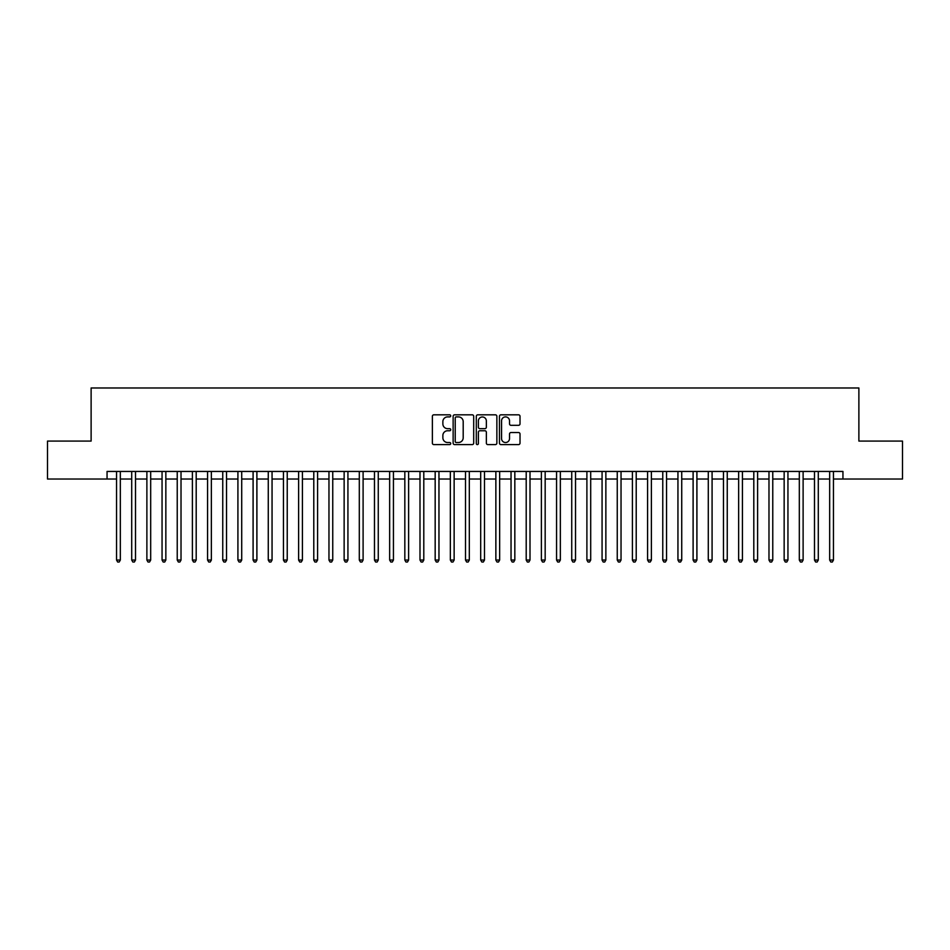 <?xml version="1.0" encoding="UTF-8"?>
<svg xmlns="http://www.w3.org/2000/svg" width="950" height="950" viewBox="0 0 950 950"><rect width="100%" height="100%" fill="white"/><g stroke="black" fill="none" stroke-linecap="round" stroke-linejoin="round"><path stroke-width="1.43" d="M450.728 415.863A1.045 1.045 0 0 0 449.683 414.817L433.853 414.817A1.484 1.484 0 0 0 432.369 416.302L432.369 443.116A1.484 1.484 0 0 0 433.853 444.6L449.683 444.6A1.045 1.045 0 0 0 450.728 443.555A1.045 1.045 0 0 0 449.683 442.522L447.628 442.522A4.762 4.762 0 0 1 442.866 437.748L442.866 435.516A4.762 4.762 0 0 1 447.628 430.754L449.683 430.754A1.045 1.045 0 0 0 450.728 429.709A1.045 1.045 0 0 0 449.683 428.664L447.628 428.664A4.762 4.762 0 0 1 442.866 423.902L442.866 421.669A4.762 4.762 0 0 1 447.628 416.896L449.683 416.896A1.045 1.045 0 0 0 450.728 415.863M518.522 425.315A1.484 1.484 0 0 0 520.018 423.831L520.018 416.302A1.484 1.484 0 0 0 518.522 414.817L500.947 414.817A1.484 1.484 0 0 0 499.463 416.302L499.463 443.116A1.484 1.484 0 0 0 500.947 444.6L518.522 444.6A1.484 1.484 0 0 0 520.018 443.116L520.018 434.031A1.484 1.484 0 0 0 518.522 432.535L511.005 432.535A1.484 1.484 0 0 0 509.521 434.031L509.521 438.532A3.978 3.978 0 0 1 505.531 442.522A3.978 3.978 0 0 1 501.553 438.532L501.553 420.886A3.978 3.978 0 0 1 505.531 416.896A3.978 3.978 0 0 1 509.521 420.886L509.521 423.831A1.484 1.484 0 0 0 511.005 425.315L518.522 425.315M107.053 479.026L47.5 479.026L47.5 441.085L91.117 441.085L91.117 387.98L858.883 387.98L858.883 441.085L902.5 441.085L902.5 479.026L842.947 479.026L842.947 471.438L107.053 471.438L107.053 479.026L116.541 479.026M473.694 416.302A1.484 1.484 0 0 0 472.209 414.817L454.634 414.817A1.484 1.484 0 0 0 453.138 416.302L453.138 443.116A1.484 1.484 0 0 0 454.634 444.6L472.209 444.6A1.484 1.484 0 0 0 473.694 443.116L473.694 416.302M477.791 414.817L495.366 414.817A1.484 1.484 0 0 1 496.862 416.302L496.862 443.116A1.484 1.484 0 0 1 495.366 444.6L487.849 444.6A1.484 1.484 0 0 1 486.353 443.116L486.353 432.238A1.484 1.484 0 0 0 484.868 430.754L479.881 430.754A1.484 1.484 0 0 0 478.384 432.238L478.384 443.555A1.045 1.045 0 0 1 477.351 444.6A1.045 1.045 0 0 1 476.306 443.555L476.306 416.302A1.484 1.484 0 0 1 477.791 414.817M120.329 479.026L131.706 479.026M135.506 479.026L146.882 479.026M150.682 479.026L162.058 479.026M165.846 479.026L177.234 479.026M181.023 479.026L192.399 479.026M196.199 479.026L207.575 479.026M211.363 479.026L222.751 479.026M226.539 479.026L237.916 479.026M241.716 479.026L253.092 479.026M256.892 479.026L268.268 479.026M272.056 479.026L283.444 479.026M287.233 479.026L298.609 479.026M302.409 479.026L313.785 479.026M317.585 479.026L328.961 479.026M332.749 479.026L344.137 479.026M347.926 479.026L359.302 479.026M363.102 479.026L374.478 479.026M378.266 479.026L389.654 479.026M393.442 479.026L404.831 479.026M408.619 479.026L419.995 479.026M423.795 479.026L435.171 479.026M438.959 479.026L450.348 479.026M454.136 479.026L465.512 479.026M469.312 479.026L480.688 479.026M484.488 479.026L495.864 479.026M499.652 479.026L511.041 479.026M514.829 479.026L526.205 479.026M530.005 479.026L541.381 479.026M545.169 479.026L556.558 479.026M560.346 479.026L571.734 479.026M575.522 479.026L586.898 479.026M590.698 479.026L602.074 479.026M605.862 479.026L617.251 479.026M621.039 479.026L632.415 479.026M636.215 479.026L647.591 479.026M651.391 479.026L662.768 479.026M666.556 479.026L677.944 479.026M681.732 479.026L693.108 479.026M696.908 479.026L708.284 479.026M712.084 479.026L723.461 479.026M727.249 479.026L738.637 479.026M742.425 479.026L753.801 479.026M757.601 479.026L768.977 479.026M772.766 479.026L784.154 479.026M787.942 479.026L799.318 479.026M803.118 479.026L814.494 479.026M818.294 479.026L829.671 479.026M833.459 479.026L842.947 479.026M456.273 416.896A1.045 1.045 0 0 0 455.228 417.941L455.228 441.477A1.045 1.045 0 0 0 456.273 442.522L458.434 442.522A4.762 4.762 0 0 0 463.196 437.748L463.196 421.669A4.762 4.762 0 0 0 458.434 416.896L456.273 416.896M486.353 420.957A3.978 3.978 0 0 0 482.374 416.979A3.978 3.978 0 0 0 478.384 420.957L478.384 427.179A1.484 1.484 0 0 0 479.881 428.664L484.868 428.664A1.484 1.484 0 0 0 486.353 427.179L486.353 420.957M120.329 471.438L120.329 560.049L116.541 560.049L116.541 471.438M120.329 560.049L119.189 562.02L117.669 562.02L116.541 560.049M135.506 471.438L135.506 560.049L131.706 560.049L131.706 471.438M135.506 560.049L134.366 562.02L132.846 562.02L131.706 560.049M150.682 471.438L150.682 560.049L146.882 560.049L146.882 471.438M150.682 560.049L149.542 562.02L148.022 562.02L146.882 560.049M165.846 471.438L165.846 560.049L162.058 560.049L162.058 471.438M165.846 560.049L164.706 562.02L163.198 562.02L162.058 560.049M181.023 471.438L181.023 560.049L177.234 560.049L177.234 471.438M181.023 560.049L179.882 562.02L178.362 562.02L177.234 560.049M196.199 471.438L196.199 560.049L192.399 560.049L192.399 471.438M196.199 560.049L195.059 562.02L193.539 562.02L192.399 560.049M211.363 471.438L211.363 560.049L207.575 560.049L207.575 471.438M211.363 560.049L210.235 562.02L208.715 562.02L207.575 560.049M226.539 471.438L226.539 560.049L222.751 560.049L222.751 471.438M226.539 560.049L225.399 562.02L223.891 562.02L222.751 560.049M241.716 471.438L241.716 560.049L237.916 560.049L237.916 471.438M241.716 560.049L240.576 562.02L239.056 562.02L237.916 560.049M256.892 471.438L256.892 560.049L253.092 560.049L253.092 471.438M256.892 560.049L255.752 562.02L254.232 562.02L253.092 560.049M272.056 471.438L272.056 560.049L268.268 560.049L268.268 471.438M272.056 560.049L270.928 562.02L269.408 562.02L268.268 560.049M287.233 471.438L287.233 560.049L283.444 560.049L283.444 471.438M287.233 560.049L286.092 562.02L284.584 562.02L283.444 560.049M302.409 471.438L302.409 560.049L298.609 560.049L298.609 471.438M302.409 560.049L301.269 562.02L299.749 562.02L298.609 560.049M317.585 471.438L317.585 560.049L313.785 560.049L313.785 471.438M317.585 560.049L316.445 562.02L314.925 562.02L313.785 560.049M332.749 471.438L332.749 560.049L328.961 560.049L328.961 471.438M332.749 560.049L331.609 562.02L330.101 562.02L328.961 560.049M347.926 471.438L347.926 560.049L344.137 560.049L344.137 471.438M347.926 560.049L346.786 562.02L345.266 562.02L344.137 560.049M363.102 471.438L363.102 560.049L359.302 560.049L359.302 471.438M363.102 560.049L361.962 562.02L360.442 562.02L359.302 560.049M378.266 471.438L378.266 560.049L374.478 560.049L374.478 471.438M378.266 560.049L377.138 562.02L375.618 562.02L374.478 560.049M393.442 471.438L393.442 560.049L389.654 560.049L389.654 471.438M393.442 560.049L392.303 562.02L390.794 562.02L389.654 560.049M408.619 471.438L408.619 560.049L404.831 560.049L404.831 471.438M408.619 560.049L407.479 562.02L405.959 562.02L404.831 560.049M423.795 471.438L423.795 560.049L419.995 560.049L419.995 471.438M423.795 560.049L422.655 562.02L421.135 562.02L419.995 560.049M438.959 471.438L438.959 560.049L435.171 560.049L435.171 471.438M438.959 560.049L437.831 562.02L436.311 562.02L435.171 560.049M454.136 471.438L454.136 560.049L450.348 560.049L450.348 471.438M454.136 560.049L452.996 562.02L451.488 562.02L450.348 560.049M469.312 471.438L469.312 560.049L465.512 560.049L465.512 471.438M469.312 560.049L468.172 562.02L466.652 562.02L465.512 560.049M484.488 471.438L484.488 560.049L480.688 560.049L480.688 471.438M484.488 560.049L483.348 562.02L481.828 562.02L480.688 560.049M499.652 471.438L499.652 560.049L495.864 560.049L495.864 471.438M499.652 560.049L498.512 562.02L497.004 562.02L495.864 560.049M514.829 471.438L514.829 560.049L511.041 560.049L511.041 471.438M514.829 560.049L513.689 562.02L512.169 562.02L511.041 560.049M530.005 471.438L530.005 560.049L526.205 560.049L526.205 471.438M530.005 560.049L528.865 562.02L527.345 562.02L526.205 560.049M545.169 471.438L545.169 560.049L541.381 560.049L541.381 471.438M545.169 560.049L544.041 562.02L542.521 562.02L541.381 560.049M560.346 471.438L560.346 560.049L556.558 560.049L556.558 471.438M560.346 560.049L559.206 562.02L557.697 562.02L556.558 560.049M575.522 471.438L575.522 560.049L571.734 560.049L571.734 471.438M575.522 560.049L574.382 562.02L572.862 562.02L571.734 560.049M590.698 471.438L590.698 560.049L586.898 560.049L586.898 471.438M590.698 560.049L589.558 562.02L588.038 562.02L586.898 560.049M605.862 471.438L605.862 560.049L602.074 560.049L602.074 471.438M605.862 560.049L604.734 562.02L603.214 562.02L602.074 560.049M621.039 471.438L621.039 560.049L617.251 560.049L617.251 471.438M621.039 560.049L619.899 562.02L618.391 562.02L617.251 560.049M636.215 471.438L636.215 560.049L632.415 560.049L632.415 471.438M636.215 560.049L635.075 562.02L633.555 562.02L632.415 560.049M651.391 471.438L651.391 560.049L647.591 560.049L647.591 471.438M651.391 560.049L650.251 562.02L648.731 562.02L647.591 560.049M666.556 471.438L666.556 560.049L662.768 560.049L662.768 471.438M666.556 560.049L665.416 562.02L663.908 562.02L662.768 560.049M681.732 471.438L681.732 560.049L677.944 560.049L677.944 471.438M681.732 560.049L680.592 562.02L679.072 562.02L677.944 560.049M696.908 471.438L696.908 560.049L693.108 560.049L693.108 471.438M696.908 560.049L695.768 562.02L694.248 562.02L693.108 560.049M712.084 471.438L712.084 560.049L708.284 560.049L708.284 471.438M712.084 560.049L710.944 562.02L709.424 562.02L708.284 560.049M727.249 471.438L727.249 560.049L723.461 560.049L723.461 471.438M727.249 560.049L726.109 562.02L724.601 562.02L723.461 560.049M742.425 471.438L742.425 560.049L738.637 560.049L738.637 471.438M742.425 560.049L741.285 562.02L739.765 562.02L738.637 560.049M757.601 471.438L757.601 560.049L753.801 560.049L753.801 471.438M757.601 560.049L756.461 562.02L754.941 562.02L753.801 560.049M772.766 471.438L772.766 560.049L768.977 560.049L768.977 471.438M772.766 560.049L771.637 562.02L770.117 562.02L768.977 560.049M787.942 471.438L787.942 560.049L784.154 560.049L784.154 471.438M787.942 560.049L786.802 562.02L785.294 562.02L784.154 560.049M803.118 471.438L803.118 560.049L799.318 560.049L799.318 471.438M803.118 560.049L801.978 562.02L800.458 562.02L799.318 560.049M818.294 471.438L818.294 560.049L814.494 560.049L814.494 471.438M818.294 560.049L817.154 562.02L815.634 562.02L814.494 560.049M833.459 471.438L833.459 560.049L829.671 560.049L829.671 471.438M833.459 560.049L832.331 562.02L830.811 562.02L829.671 560.049"/></g></svg>
